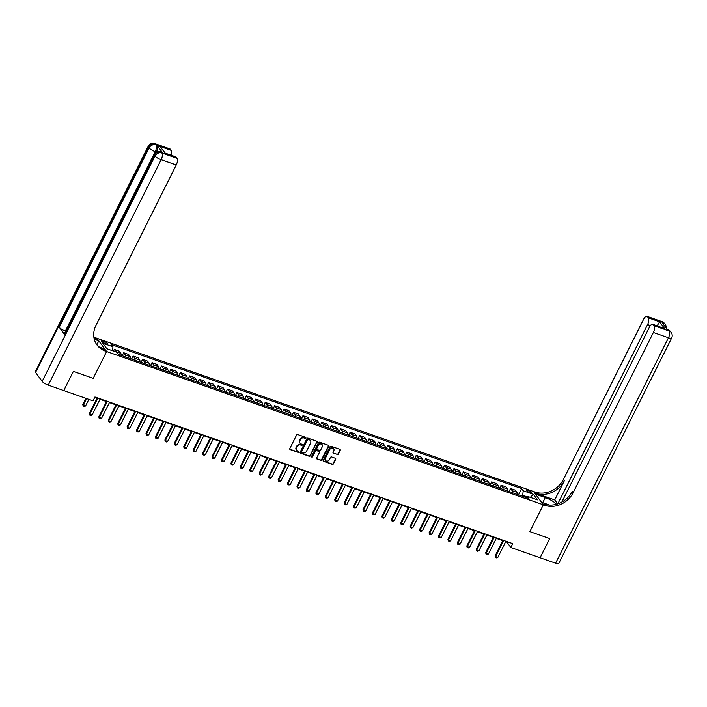 <?xml version="1.0" encoding="UTF-8"?>
<svg xmlns="http://www.w3.org/2000/svg" width="707" height="707" viewBox="0 0 707 707"><rect width="100%" height="100%" fill="white"/><g stroke="black" fill="none" stroke-linecap="round" stroke-linejoin="round"><path stroke-width="1.06" d="M305.839 438.004A0.61 0.53 143.7 0 0 305.583 437.288L297.709 434.531A0.875 0.751 143.7 0 0 296.595 435.026L289.808 448.565A0.875 0.751 143.7 0 0 290.17 449.581L298.045 452.347A0.61 0.53 143.7 0 0 298.575 451.287L297.559 450.933A2.784 2.413 143.7 0 1 296.392 447.69L296.958 446.568A2.784 2.413 143.7 0 1 300.528 444.986L301.553 445.348A0.61 0.53 143.7 0 0 302.075 444.288L301.058 443.934A2.784 2.413 143.7 0 1 299.892 440.691L300.457 439.568A2.784 2.413 143.7 0 1 304.037 437.987L305.053 438.349A0.61 0.53 143.7 0 0 305.839 438.004M299.901 442.989A2.784 2.413 143.7 0 1 299.635 440.337L300.201 439.206A2.784 2.413 143.7 0 1 303.771 437.633L304.797 437.987A0.61 0.53 143.7 0 0 305.636 437.315M289.746 449.139A0.875 0.751 143.7 0 0 289.914 449.219L297.78 451.985A0.61 0.53 143.7 0 0 298.619 451.313M296.392 449.988A2.784 2.413 143.7 0 1 296.127 447.337L296.693 446.205A2.784 2.413 143.7 0 1 300.272 444.632L301.288 444.986A0.61 0.53 143.7 0 0 302.128 444.314M528.182 490.304A2.837 0.725 26.6 0 0 526.485 490.181A2.837 0.725 26.6 0 0 529.861 492.593A2.837 0.725 26.6 0 0 531.558 492.717A2.837 0.725 26.6 0 0 528.182 490.304M337.177 454.619A0.875 0.751 143.7 0 0 338.291 454.124L340.2 450.324A0.875 0.751 143.7 0 0 339.828 449.316L331.088 446.241A0.875 0.751 143.7 0 0 329.975 446.736L323.187 460.284A0.875 0.751 143.7 0 0 323.55 461.3L332.299 464.366A0.875 0.751 143.7 0 0 333.412 463.872L335.71 459.285A0.875 0.751 143.7 0 0 335.348 458.269L331.61 456.952A0.875 0.751 143.7 0 0 330.487 457.447L329.347 459.727A2.324 2.015 143.7 0 1 325.388 458.33L329.851 449.413A2.324 2.015 143.7 0 1 333.81 450.81L333.068 452.294A0.875 0.751 143.7 0 0 333.43 453.302L336.912 454.265A0.875 0.751 143.7 0 0 338.026 453.77L339.934 449.97A0.875 0.751 143.7 0 0 339.996 449.396M555.596 563.187L668.469 337.778A5.32 1.361 26.6 0 0 671.65 338.008L558.769 563.426A5.32 1.361 -153.4 0 1 555.596 563.187L540.121 557.761L549.719 538.593L529.861 531.62L549.684 538.575L540.077 557.743L510.834 547.483L512.752 543.648L94.95 396.998L93.032 400.834L63.78 390.564L73.342 371.387L93.2 378.351L106.633 351.52L544.664 505.266A22.173 19.177 143.7 0 0 573.13 492.726L653.374 332.476A5.32 2.298 -70.7 0 0 654.099 325.724L669.193 331.026L667.408 329.736L662.141 322.56L663.272 322.958L662.609 322.065L647.515 316.763L648.292 317.823L659.613 321.8L664.642 328.64L652.782 324.248A5.32 2.298 -70.7 0 0 649.441 327.12L561.826 502.076M549.604 505.072L541.394 502.191L543.303 504.789L529.861 531.62L543.303 504.789L533.564 491.524L95.533 337.778A22.173 19.177 -36.3 0 1 93.863 337.098M63.754 390.529L73.378 371.396L93.2 378.351L106.633 351.52L96.894 338.255L98.803 340.854L94.287 339.272M317.151 442.237A0.875 0.751 143.7 0 0 316.789 441.23L308.049 438.154A0.875 0.751 143.7 0 0 306.926 438.649L300.148 452.197A0.875 0.751 143.7 0 0 300.51 453.205L309.251 456.28A0.875 0.751 143.7 0 0 310.373 455.785L316.886 441.884A0.875 0.751 143.7 0 0 316.948 441.309M319.564 442.202L328.313 445.269A0.875 0.751 143.7 0 1 328.675 446.285L321.888 459.833A0.875 0.751 143.7 0 1 320.775 460.319L317.028 459.011A0.875 0.751 143.7 0 1 316.665 457.995L319.423 452.498A0.875 0.751 143.7 0 0 319.051 451.49L316.577 450.615A0.875 0.751 143.7 0 0 315.455 451.11L312.591 456.828A0.61 0.53 143.7 0 1 311.557 456.466L318.45 442.697A0.875 0.751 143.7 0 1 319.564 442.202M104.415 343.24L106.077 343.823A2.748 0.698 26.6 0 0 107.72 343.947A2.748 0.698 26.6 0 0 104.442 341.605L102.78 341.021A2.748 0.698 26.6 0 0 101.145 340.898A2.748 0.698 26.6 0 0 104.415 343.24M518.487 494.812L521.598 488.59L111.353 344.601L112.943 346.766L102.754 343.187L106.81 348.71L117 352.289L118.59 354.454L528.845 498.453L527.254 496.279L525.61 497.313M521.598 488.59L523.198 490.764L533.387 494.334L537.444 499.858L527.254 496.279M505.699 541.695L506.884 542.101L510.834 547.483M94.729 397.44L97.036 398.253M94.977 409.282L100.005 399.287L106.474 401.558M109.417 402.592L115.913 404.872M113.845 415.91L118.873 405.915L125.342 408.186M128.285 409.22L134.781 411.501M132.713 422.53L137.741 412.535L144.219 414.806M147.162 415.84L153.649 418.12M151.581 429.176L156.618 419.163L163.087 421.434M166.03 422.468L172.526 424.748M170.449 435.795L175.486 425.782L181.955 428.053M184.898 429.087L191.394 431.367M189.317 442.423L194.354 432.41L200.832 434.681M198.782 445.719L203.793 435.724L210.262 437.995M208.185 449.042L213.222 439.029L219.7 441.301M222.643 442.335L229.139 444.615M232.082 445.649L238.568 447.929M241.511 448.963L248.007 451.243M250.95 452.268L257.445 454.548M255.395 465.595L260.406 455.591L266.875 457.862M269.818 458.896L276.313 461.176M274.245 472.205L279.274 462.21L285.752 464.49M288.686 465.515L295.181 467.795M293.113 478.833L298.142 468.838L304.62 471.109M307.563 472.143L314.049 474.424M311.981 485.479L317.019 475.458L323.488 477.738M326.431 478.763L332.926 481.043M330.849 492.099L335.887 482.086L342.356 484.357M345.299 485.391L351.794 487.671M349.718 498.727L354.755 488.705L361.233 490.985M359.183 502.023L364.193 492.019L370.662 494.29M373.605 495.324L380.101 497.604M378.059 508.642L383.061 498.647L389.539 500.918M392.482 501.952L398.969 504.224M401.912 505.258L408.407 507.538M411.35 508.572L417.846 510.852M420.789 511.886L427.275 514.166M430.218 515.2L436.714 517.471M434.664 528.518L439.674 518.514L446.152 520.785M449.095 521.819L455.582 524.099M453.523 535.128L458.543 525.142L465.02 527.413M467.963 528.447L474.459 530.718M472.391 541.756L477.419 531.761L483.888 534.032M486.831 535.066L493.327 537.347M491.25 548.402L496.287 538.389L502.765 540.661M526.662 496.65L522.712 495.262L522.27 496.146M112.943 346.766L112.519 350.716M113.447 351.043L114.269 349.408L115.86 351.573A3.544 1.529 109.3 0 1 116.054 351.953M121.047 355.321A3.544 1.529 109.3 0 0 120.764 353.297L119.174 351.132L114.269 349.408M122.196 355.718L123.698 352.722L125.298 354.887A3.544 1.529 109.3 0 1 125.581 356.902M130.486 358.626A3.544 1.529 109.3 0 0 130.203 356.611L128.612 354.437L123.698 352.722M131.635 359.032L133.137 356.028L134.728 358.202A3.544 1.529 109.3 0 1 135.01 360.217M139.924 361.94A3.544 1.529 109.3 0 0 139.641 359.925L138.042 357.751L133.137 356.028M141.073 362.346L142.575 359.342L144.166 361.507A3.544 1.529 109.3 0 1 144.449 363.531M149.354 365.254A3.544 1.529 109.3 0 0 149.071 363.23L147.48 361.065L142.575 359.342M150.503 365.652L152.005 362.656L153.605 364.821A3.544 1.529 109.3 0 1 153.887 366.845M158.792 368.559A3.544 1.529 109.3 0 0 158.509 366.544L156.919 364.379L152.005 362.656M159.941 368.966L161.443 365.97L163.034 368.135A3.544 1.529 109.3 0 1 163.317 370.15M168.231 371.873A3.544 1.529 109.3 0 0 167.948 369.858L166.348 367.684L161.443 365.97M169.38 372.28L170.882 369.275L172.473 371.449A3.544 1.529 109.3 0 1 172.755 373.464M177.66 375.187A3.544 1.529 109.3 0 0 177.377 373.172L175.787 370.998L170.882 369.275M178.809 375.594L180.312 372.589L181.911 374.754A3.544 1.529 109.3 0 1 182.194 376.778M187.099 378.501A3.544 1.529 109.3 0 0 186.816 376.478L185.225 374.312L180.312 372.589M188.248 378.899L189.75 375.903L191.341 378.068A3.544 1.529 109.3 0 1 191.624 380.092M196.528 381.807A3.544 1.529 109.3 0 0 196.254 379.792L194.655 377.626L189.75 375.903M197.686 382.213L199.188 379.208L200.779 381.382A3.544 1.529 109.3 0 1 201.062 383.397M205.967 385.121A3.544 1.529 109.3 0 0 205.684 383.106L204.093 380.932L199.188 379.208M207.116 385.527L208.618 382.522L210.218 384.696A3.544 1.529 109.3 0 1 210.5 386.711M215.405 388.435A3.544 1.529 109.3 0 0 215.122 386.411L213.532 384.246L208.618 382.522M216.554 388.841L218.056 385.836L219.647 388.002A3.544 1.529 109.3 0 1 219.93 390.025M224.835 391.749A3.544 1.529 109.3 0 0 224.552 389.725L222.961 387.56L218.056 385.836M225.993 392.146L227.495 389.15L229.086 391.316A3.544 1.529 109.3 0 1 229.368 393.339M234.273 395.054A3.544 1.529 109.3 0 0 233.99 393.039L232.4 390.874L227.495 389.15M235.422 395.46L236.925 392.456L238.524 394.63A3.544 1.529 109.3 0 1 238.807 396.645M243.712 398.368A3.544 1.529 109.3 0 0 243.429 396.353L241.829 394.179L236.925 392.456M244.861 398.775L246.363 395.77L247.954 397.944A3.544 1.529 109.3 0 1 248.237 399.959M253.141 401.682A3.544 1.529 109.3 0 0 252.859 399.658L251.268 397.493L246.363 395.77M254.299 402.089L255.801 399.084L257.392 401.249A3.544 1.529 109.3 0 1 257.675 403.273M262.58 404.996A3.544 1.529 109.3 0 0 262.297 402.972L260.706 400.807L255.801 399.084M263.729 405.394L265.231 402.398L266.831 404.563A3.544 1.529 109.3 0 1 267.113 406.587M272.018 408.301A3.544 1.529 109.3 0 0 271.735 406.286L270.136 404.121L265.231 402.398M273.167 408.708L274.67 405.703L276.26 407.877A3.544 1.529 109.3 0 1 276.543 409.892M281.448 411.615A3.544 1.529 109.3 0 0 281.165 409.6L279.574 407.426L274.67 405.703M282.606 412.022L284.108 409.017L285.699 411.191A3.544 1.529 109.3 0 1 285.982 413.206M290.886 414.929A3.544 1.529 109.3 0 0 290.604 412.906L289.013 410.74L284.108 409.017M292.035 415.336L293.538 412.331L295.137 414.496A3.544 1.529 109.3 0 1 295.411 416.52M300.325 418.244A3.544 1.529 109.3 0 0 300.042 416.22L298.442 414.055L293.538 412.331M301.474 418.641L302.976 415.645L304.567 417.81A3.544 1.529 109.3 0 1 304.85 419.825M309.754 421.549A3.544 1.529 109.3 0 0 309.472 419.534L307.881 417.369L302.976 415.645M310.903 421.955L312.414 418.951L314.005 421.125A3.544 1.529 109.3 0 1 314.288 423.14M319.193 424.863A3.544 1.529 109.3 0 0 318.91 422.848L317.319 420.674L312.414 418.951M320.342 425.269L321.844 422.265L323.435 424.439A3.544 1.529 109.3 0 1 323.718 426.454M328.631 428.177A3.544 1.529 109.3 0 0 328.348 426.153L326.749 423.988L321.844 422.265M329.78 428.583L331.283 425.579L332.873 427.744A3.544 1.529 109.3 0 1 333.156 429.768M338.061 431.491A3.544 1.529 109.3 0 0 337.778 429.467L336.187 427.302L331.283 425.579M339.21 431.889L340.721 428.893L342.312 431.058A3.544 1.529 109.3 0 1 342.595 433.073M347.499 434.796A3.544 1.529 109.3 0 0 347.217 432.781L345.626 430.607L340.721 428.893M348.648 435.203L350.151 432.198L351.741 434.372A3.544 1.529 109.3 0 1 352.024 436.387M356.938 438.11A3.544 1.529 109.3 0 0 356.655 436.095L355.055 433.921L350.151 432.198M358.087 438.517L359.589 435.512L361.18 437.677A3.544 1.529 109.3 0 1 361.463 439.701M366.367 441.424A3.544 1.529 109.3 0 0 366.085 439.401L364.494 437.235L359.589 435.512M367.516 441.822L369.019 438.826L370.618 440.991A3.544 1.529 109.3 0 1 370.901 443.015M375.806 444.738A3.544 1.529 109.3 0 0 375.523 442.715L373.932 440.549L369.019 438.826M376.955 445.136L378.457 442.14L380.048 444.305A3.544 1.529 109.3 0 1 380.331 446.32M385.244 448.044A3.544 1.529 109.3 0 0 384.962 446.029L383.362 443.855L378.457 442.14M386.393 448.45L387.896 445.445L389.486 447.619A3.544 1.529 109.3 0 1 389.769 449.634M394.674 451.358A3.544 1.529 109.3 0 0 394.391 449.343L392.8 447.169L387.896 445.445M395.823 451.764L397.325 448.759L398.925 450.925A3.544 1.529 109.3 0 1 399.208 452.948M404.112 454.672A3.544 1.529 109.3 0 0 403.83 452.648L402.239 450.483L397.325 448.759M405.261 455.069L406.764 452.073L408.354 454.239A3.544 1.529 109.3 0 1 408.637 456.262M413.551 457.986A3.544 1.529 109.3 0 0 413.268 455.962L411.668 453.797L406.764 452.073M414.7 458.383L416.202 455.388L417.793 457.553A3.544 1.529 109.3 0 1 418.076 459.568M422.98 461.291A3.544 1.529 109.3 0 0 422.698 459.276L421.107 457.102L416.202 455.388M424.129 461.698L425.632 458.693L427.231 460.867A3.544 1.529 109.3 0 1 427.514 462.882M432.419 464.605A3.544 1.529 109.3 0 0 432.136 462.59L430.545 460.416L425.632 458.693M433.568 465.012L435.07 462.007L436.661 464.172A3.544 1.529 109.3 0 1 436.944 466.196M441.848 467.919A3.544 1.529 109.3 0 0 441.566 465.895L439.975 463.73L435.07 462.007M443.006 468.317L444.509 465.321L446.099 467.486A3.544 1.529 109.3 0 1 446.382 469.51M451.287 471.224A3.544 1.529 109.3 0 0 451.004 469.209L449.413 467.044L444.509 465.321M452.436 471.631L453.938 468.635L455.538 470.8A3.544 1.529 109.3 0 1 455.821 472.815M460.725 474.538A3.544 1.529 109.3 0 0 460.443 472.523L458.852 470.349L453.938 468.635M461.874 474.945L463.377 471.94L464.967 474.114A3.544 1.529 109.3 0 1 465.25 476.129M470.155 477.852A3.544 1.529 109.3 0 0 469.872 475.838L468.281 473.663L463.377 471.94M471.313 478.259L472.815 475.254L474.406 477.419A3.544 1.529 109.3 0 1 474.689 479.443M479.593 481.167A3.544 1.529 109.3 0 0 479.311 479.143L477.72 476.978L472.815 475.254M480.742 481.564L482.245 478.568L483.844 480.733A3.544 1.529 109.3 0 1 484.127 482.757M489.032 484.472A3.544 1.529 109.3 0 0 488.749 482.457L487.15 480.292L482.245 478.568M490.181 484.878L491.683 481.874L493.274 484.048A3.544 1.529 109.3 0 1 493.557 486.062M498.462 487.786A3.544 1.529 109.3 0 0 498.179 485.771L496.588 483.597L491.683 481.874M499.619 488.192L501.122 485.188L502.712 487.362A3.544 1.529 109.3 0 1 502.995 489.377M507.9 491.1A3.544 1.529 109.3 0 0 507.617 489.076L506.026 486.911L501.122 485.188M509.049 491.506L510.551 488.502L512.151 490.667A3.544 1.529 109.3 0 1 512.434 492.691M517.338 494.414A3.544 1.529 109.3 0 0 517.056 492.39L515.456 490.225L510.551 488.502M522.712 495.262L523.198 490.764M533.387 494.334L530.312 497.357M300.086 452.772A0.875 0.751 143.7 0 0 300.245 452.851L308.986 455.918A0.875 0.751 143.7 0 0 310.108 455.423L316.886 441.884M308.332 439.498A0.61 0.53 143.7 0 0 307.554 439.842L301.597 451.729A0.61 0.53 143.7 0 0 301.854 452.445L302.923 452.816A2.784 2.413 143.7 0 0 306.502 451.243L310.576 443.112A2.784 2.413 143.7 0 0 309.41 439.878L308.075 439.135A0.61 0.53 143.7 0 0 307.289 439.48L307.554 439.842M301.536 452.065A0.61 0.53 143.7 0 1 301.332 451.375L307.289 439.48M310.302 440.461A2.784 2.413 143.7 0 0 309.145 439.515L309.41 439.878M308.075 439.135L309.145 439.515M316.603 458.569A0.875 0.751 143.7 0 0 316.771 458.649L320.51 459.965A0.875 0.751 143.7 0 0 321.632 459.47L328.41 445.923A0.875 0.751 143.7 0 0 328.472 445.348M319.219 451.57A0.875 0.751 143.7 0 0 318.795 451.128L316.312 450.262A0.875 0.751 143.7 0 0 315.189 450.748L312.591 456.828M311.495 456.793A0.61 0.53 143.7 0 0 312.326 456.475M322.277 446.797A2.324 2.015 143.7 0 0 318.309 445.41L316.736 448.547A0.875 0.751 143.7 0 0 317.098 449.564L319.582 450.439A0.875 0.751 143.7 0 0 320.704 449.944L322.277 446.797M322.03 444.553A2.324 2.015 143.7 0 0 318.044 445.048L318.309 445.41M316.674 449.122A0.875 0.751 143.7 0 1 316.471 448.194L318.044 445.048M333.006 452.869A0.875 0.751 143.7 0 0 333.174 452.948L336.912 454.265M333.563 448.565A2.324 2.015 143.7 0 0 329.586 449.06L329.851 449.413M325.37 460.222A2.324 2.015 143.7 0 1 325.123 457.977L329.586 449.06M323.126 460.858A0.875 0.751 143.7 0 0 323.285 460.937L332.034 464.004A0.875 0.751 143.7 0 0 333.147 463.518L335.445 458.923A0.875 0.751 143.7 0 0 335.507 458.348M85.927 398.341L82.816 404.537L85.556 405.977L88.87 399.375M85.556 405.977L84.292 406.507L83.161 406.11L82.816 404.537M86.599 398.58L83.161 406.11M100.2 398.845L92.14 414.938L90.876 415.469L89.745 415.071L89.4 413.498L97.257 397.811M92.14 414.938L89.877 414.143L97.937 398.05M89.745 415.071L89.4 413.498M104.406 412.596L109.435 402.601M109.638 402.159L101.578 418.252L100.314 418.783L99.183 418.385L98.839 416.812L106.695 401.125M101.578 418.252L99.316 417.457L107.376 401.364M99.183 418.385L98.839 416.812M119.076 405.465L111.017 421.566L109.753 422.097L108.622 421.699L108.277 420.126L116.134 404.431M111.017 421.566L108.745 420.771L116.805 404.669M108.622 421.699L108.277 420.126M128.506 408.779L120.446 424.88L119.183 425.402L118.051 425.004L117.707 423.44L125.563 407.745M120.446 424.88L118.184 424.085L126.244 407.983M118.051 425.004L117.707 423.44M123.274 419.242L128.312 409.229M137.945 412.093L129.885 428.186L128.621 428.716L127.49 428.318L127.145 426.745L135.002 411.059M129.885 428.186L127.622 427.39L135.682 411.297M127.49 428.318L127.145 426.745M162.345 152.456L161.214 152.058A5.32 2.298 -70.7 0 0 160.675 151.643L161.806 152.04A5.32 2.298 109.3 0 1 162.345 152.456L157.078 145.288A5.32 2.298 109.3 0 1 156.388 151.978M94.049 338.22L96.479 339.068A22.173 19.177 -36.3 0 1 94.004 337.99M99.263 347.004L104.724 348.922L106.633 351.52L105.272 351.043A22.173 19.177 -36.3 0 1 97.009 344.998A22.173 19.177 -36.3 0 1 96.002 325.255L176.246 165.005L161.152 159.711L48.27 385.121L63.745 390.556M165.288 153.163L159.844 146.376L171.165 150.352L170.387 149.292L155.293 143.998L157.078 145.288M171.165 150.352A5.32 2.298 109.3 0 1 171.191 155.213M65.592 331.132L65.38 331.053A5.32 1.361 -153.4 0 1 59.273 327.314L149.115 147.904L148.461 147.012A5.32 4.604 143.7 0 1 155.293 143.998A5.32 2.298 -70.7 0 0 154.753 143.574L169.848 148.877A5.32 2.298 109.3 0 1 170.387 149.292M48.27 385.121A5.32 1.361 -153.4 0 1 42.164 381.382L35.58 372.421A5.32 1.361 -153.4 0 1 35.35 371.626L148.231 146.216A5.32 1.361 26.6 0 0 148.461 147.012L35.58 372.421M59.273 327.314L64.54 334.482A5.32 1.361 -153.4 0 1 64.31 333.695L154.153 154.276A5.32 1.361 26.6 0 0 154.382 155.072L64.54 334.482M96.868 344.724L98.803 340.854M165.226 153.119L175.654 156.777A5.32 2.298 109.3 0 1 176.193 157.201L164.872 153.225M42.164 381.382L155.045 155.973L154.382 155.072A5.32 4.604 143.7 0 1 161.214 152.058L161.876 152.959L176.971 158.253L176.193 157.201M176.971 158.253A5.32 2.298 109.3 0 1 176.246 165.005M105.272 351.043L104.327 349.753A22.173 19.177 -36.3 0 1 96.55 344.344M159.844 146.376L165.261 153.136M556.471 504.25A9.978 2.545 26.6 0 0 545.283 497.569L535.473 494.122L533.564 491.524L534.916 492.001A22.173 19.177 143.7 0 0 563.391 479.461L643.635 319.219A5.32 2.298 -70.7 0 1 646.976 316.347L662.07 321.641A5.32 2.298 109.3 0 1 662.609 322.065A5.32 4.604 143.7 0 1 664.598 323.514A5.32 5.32 0 0 0 662.07 321.641M554.739 499.92L535.871 493.292A22.173 19.177 143.7 0 0 564.336 480.751L554.739 499.92L557.664 503.897M664.642 328.64L653.321 324.672L654.099 325.724M653.321 324.672A5.32 2.298 -70.7 0 0 652.782 324.248M557.796 503.852L647.568 324.575A5.32 2.298 -70.7 0 0 648.292 317.823M647.515 316.763A5.32 2.298 -70.7 0 0 646.976 316.347M658.323 326.192L657.563 325.167A5.32 2.298 109.3 0 1 657.377 325.865M544.664 505.266L543.718 503.976A22.173 19.177 143.7 0 0 572.184 491.436L573.13 492.726M657.563 325.167L659.613 321.8M142.142 425.861L147.18 415.849M161.019 432.463L166.048 422.477M147.383 415.407L139.314 431.5L138.059 432.03L136.919 431.632L136.584 430.059L144.44 414.373M139.314 431.5L137.052 430.704L145.112 414.611M136.919 431.632L136.584 430.059M156.813 418.712L148.753 434.814L147.489 435.344L146.358 434.946L146.013 433.373L153.87 417.678M148.753 434.814L146.49 434.018L154.55 417.917M146.358 434.946L146.013 433.373M166.251 422.026L158.191 438.128L156.927 438.649L155.796 438.252L155.452 436.687L163.308 420.992M158.191 438.128L155.929 437.333L163.989 421.231M155.796 438.252L155.452 436.687M175.69 425.34L167.621 441.433L166.366 441.963L165.226 441.566L164.89 439.993L172.747 424.306M167.621 441.433L165.358 440.638L173.418 424.545M165.226 441.566L164.89 439.993M185.119 428.654L177.059 444.747L175.796 445.277L174.664 444.88L174.32 443.307L182.176 427.62M177.059 444.747L174.797 443.952L182.857 427.859M174.664 444.88L174.32 443.307M179.914 439.1L184.925 429.096M194.558 431.959L186.498 448.061L185.234 448.592L184.103 448.194L183.758 446.621L191.615 430.925M186.498 448.061L184.227 447.266L192.295 431.164M184.103 448.194L183.758 446.621M203.996 435.273L195.927 451.366L194.672 451.897L193.532 451.499L193.197 449.935L201.053 434.239M195.927 451.366L193.665 450.58L201.725 434.478M193.532 451.499L193.197 449.935M213.426 438.587L205.366 454.681L204.102 455.211L202.971 454.813L202.626 453.24L210.483 437.553M205.366 454.681L203.103 453.885L211.163 437.792M202.971 454.813L202.626 453.24M222.864 441.893L214.804 457.995L213.541 458.525L212.409 458.127L212.065 456.554L219.921 440.868M214.804 457.995L212.533 457.199L220.602 441.106M212.409 458.127L212.065 456.554M217.65 452.347L222.661 442.343M232.294 445.207L224.234 461.309L222.97 461.839L221.839 461.441L221.494 459.868L229.36 444.173M224.234 461.309L221.971 460.513L230.031 444.411M221.839 461.441L221.494 459.868M227.088 455.653L232.099 445.657M241.732 448.521L233.672 464.614L232.409 465.144L231.277 464.746L230.933 463.173L238.789 447.487M233.672 464.614L231.41 463.827L239.47 447.725M231.277 464.746L230.933 463.173M236.527 458.967L241.529 448.972M245.956 462.281L250.967 452.277M264.833 468.9L269.835 458.905M283.684 475.519L288.712 465.524M302.543 482.165L307.58 472.152M321.42 488.767L326.448 478.772M340.297 495.395L345.325 485.4M368.621 505.337L373.632 495.333M387.489 511.956L392.5 501.952M396.927 515.27L401.938 505.266M251.171 451.835L243.111 467.928L241.847 468.458L240.716 468.061L240.371 466.487L248.228 450.801M243.111 467.928L240.84 467.133L248.908 451.039M240.716 468.061L240.371 466.487M260.6 455.14L252.54 471.242L251.277 471.772L250.145 471.375L249.801 469.802L257.657 454.115M252.54 471.242L250.278 470.447L258.338 454.354M250.145 471.375L249.801 469.802M270.039 458.454L261.979 474.556L260.715 475.086L259.584 474.689L259.239 473.116L267.096 457.42M261.979 474.556L259.716 473.761L267.776 457.659M259.584 474.689L259.239 473.116M279.477 461.768L271.417 477.861L270.154 478.392L269.022 477.994L268.678 476.421L276.534 460.734M271.417 477.861L269.146 477.066L277.215 460.973M269.022 477.994L268.678 476.421M288.907 465.082L280.847 481.175L279.583 481.706L278.452 481.308L278.107 479.735L285.964 464.048M280.847 481.175L278.585 480.38L286.644 464.287M278.452 481.308L278.107 479.735M298.345 468.388L290.285 484.489L289.022 485.02L287.89 484.622L287.546 483.049L295.402 467.362M290.285 484.489L288.023 483.694L296.083 467.592M287.89 484.622L287.546 483.049M307.784 471.702L299.724 487.803L298.46 488.334L297.329 487.936L296.984 486.363L304.841 470.668M299.724 487.803L297.453 487.008L305.512 470.906M297.329 487.936L296.984 486.363M317.213 475.016L309.153 491.109L307.89 491.639L306.758 491.241L306.414 489.668L314.27 473.982M309.153 491.109L306.891 490.313L314.951 474.22M306.758 491.241L306.414 489.668M326.652 478.33L318.592 494.423L317.328 494.953L316.197 494.555L315.852 492.982L323.709 477.296M318.592 494.423L316.329 493.627L324.389 477.534M316.197 494.555L315.852 492.982M336.09 481.635L328.03 497.737L326.767 498.267L325.635 497.869L325.291 496.296L333.147 480.61M328.03 497.737L325.759 496.941L333.819 480.84M325.635 497.869L325.291 496.296M345.52 484.949L337.46 501.051L336.196 501.572L335.065 501.183L334.72 499.61L342.577 483.915M337.46 501.051L335.198 500.256L343.257 484.154M335.065 501.183L334.72 499.61M354.958 488.263L346.898 504.356L345.635 504.886L344.503 504.489L344.159 502.916L352.015 487.229M346.898 504.356L344.636 503.561L352.696 487.468M344.503 504.489L344.159 502.916M364.397 491.577L356.328 507.67L355.073 508.2L353.933 507.803L353.597 506.23L361.454 490.543M356.328 507.67L354.066 506.875L362.125 490.782M353.933 507.803L353.597 506.23M373.826 494.882L365.766 510.984L364.503 511.514L363.371 511.117L363.027 509.544L370.883 493.848M365.766 510.984L363.504 510.189L371.564 494.087M363.371 511.117L363.027 509.544M383.265 498.196L375.205 514.298L373.941 514.82L372.81 514.422L372.465 512.858L380.322 497.162M375.205 514.298L372.942 513.503L381.002 497.401M372.81 514.422L372.465 512.858M392.703 501.51L384.635 517.604L383.38 518.134L382.24 517.736L381.904 516.163L389.76 500.476M384.635 517.604L382.372 516.808L390.432 500.715M382.24 517.736L381.904 516.163M402.133 504.825L394.073 520.918L392.809 521.448L391.678 521.05L391.333 519.477L399.19 503.791M394.073 520.918L391.811 520.122L399.87 504.029M391.678 521.05L391.333 519.477M411.571 508.13L403.511 524.232L402.248 524.762L401.116 524.364L400.772 522.791L408.628 507.096M403.511 524.232L401.249 523.436L409.309 507.334M401.116 524.364L400.772 522.791M406.357 518.584L411.368 508.58M421.01 511.444L412.941 527.546L411.686 528.067L410.546 527.669L410.21 526.105L418.067 510.41M412.941 527.546L410.679 526.75L418.738 510.648M410.546 527.669L410.21 526.105M415.796 521.89L420.806 511.895M430.439 514.758L422.379 530.851L421.116 531.381L419.985 530.984L419.64 529.41L427.496 513.724M422.379 530.851L420.117 530.056L428.177 513.962M419.985 530.984L419.64 529.41M425.234 525.204L430.236 515.2M439.878 518.072L431.818 534.165L430.554 534.695L429.423 534.298L429.078 532.725L436.935 517.038M431.818 534.165L429.547 533.37L437.615 517.277M429.423 534.298L429.078 532.725M449.307 521.377L441.248 537.479L439.984 538.009L438.853 537.612L438.508 536.039L446.373 520.343M441.248 537.479L438.985 536.684L447.045 520.582M438.853 537.612L438.508 536.039M444.102 531.832L449.113 521.828M458.746 524.691L450.686 540.793L449.422 541.315L448.291 540.917L447.946 539.353L455.803 523.657M450.686 540.793L448.424 539.998L456.483 523.896M448.291 540.917L447.946 539.353M468.184 528.005L460.124 544.098L458.861 544.629L457.729 544.231L457.385 542.658L465.241 526.971M460.124 544.098L457.853 543.303L465.922 527.21M457.729 544.231L457.385 542.658M462.952 538.442L467.981 528.447M477.614 531.319L469.554 547.412L468.29 547.943L467.159 547.545L466.814 545.972L474.68 530.285M469.554 547.412L467.292 546.617L475.351 530.524M467.159 547.545L466.814 545.972M487.052 534.625L478.993 550.726L477.729 551.257L476.598 550.859L476.253 549.286L484.109 533.591M478.993 550.726L476.73 549.931L484.79 533.829M476.598 550.859L476.253 549.286M481.821 545.07L486.849 535.075M496.491 537.939L488.431 554.032L487.167 554.562L486.036 554.164L485.691 552.6L493.548 536.905M488.431 554.032L486.16 553.245L494.228 537.143M486.036 554.164L485.691 552.6M505.92 541.253L497.861 557.346L496.597 557.876L495.466 557.478L495.121 555.905L502.977 540.219M497.861 557.346L495.598 556.55L503.658 540.457M495.466 557.478L495.121 555.905M120.764 353.297L115.86 351.573M130.203 356.611L125.298 354.887M139.641 359.925L134.728 358.202M149.071 363.23L144.166 361.507M158.509 366.544L153.605 364.821M167.948 369.858L163.034 368.135M177.377 373.172L172.473 371.449M186.816 376.478L181.911 374.754M196.254 379.792L191.341 378.068M205.684 383.106L200.779 381.382M215.122 386.411L210.218 384.696M224.552 389.725L219.647 388.002M233.99 393.039L229.086 391.316M243.429 396.353L238.524 394.63M252.859 399.658L247.954 397.944M262.297 402.972L257.392 401.249M271.735 406.286L266.831 404.563M281.165 409.6L276.26 407.877M290.604 412.906L285.699 411.191M300.042 416.22L295.137 414.496M309.472 419.534L304.567 417.81M318.91 422.848L314.005 421.125M328.348 426.153L323.435 424.439M337.778 429.467L332.873 427.744M347.217 432.781L342.312 431.058M356.655 436.095L351.741 434.372M366.085 439.401L361.18 437.677M375.523 442.715L370.618 440.991M384.962 446.029L380.048 444.305M394.391 449.343L389.486 447.619M403.83 452.648L398.925 450.925M413.268 455.962L408.354 454.239M422.698 459.276L417.793 457.553M432.136 462.59L427.231 460.867M441.566 465.895L436.661 464.172M451.004 469.209L446.099 467.486M460.443 472.523L455.538 470.8M469.872 475.838L464.967 474.114M479.311 479.143L474.406 477.419M488.749 482.457L483.844 480.733M498.179 485.771L493.274 484.048M507.617 489.076L502.712 487.362M517.056 492.39L512.151 490.667M102.223 342.144L102.78 341.021M103.752 342.975L104.442 341.605M96.479 339.068L95.533 337.778M156.309 152.023L155.222 151.643L65.38 331.053M155.222 151.643A5.32 2.298 -70.7 0 0 155.947 144.891A5.32 4.604 -36.3 0 0 149.115 147.904A5.32 1.361 26.6 0 0 155.222 151.643M161.152 159.711A5.32 2.298 -70.7 0 0 161.876 152.959A5.32 4.604 -36.3 0 0 155.045 155.973A5.32 1.361 26.6 0 0 161.152 159.711M535.871 493.292L534.916 492.001M564.336 480.751L563.391 479.461M671.65 338.008A5.32 5.32 0 0 0 671.182 332.476A5.32 4.604 -36.3 0 0 669.193 331.026A5.32 2.298 109.3 0 1 668.469 337.778L653.374 332.476M650.405 325.573L647.568 324.575M668 329.709A5.32 2.298 109.3 0 1 668.539 330.134A5.32 4.604 143.7 0 1 670.519 331.583A5.32 5.32 0 0 0 668 329.709L667.178 329.418M666.25 328.163A5.32 5.32 0 0 0 665.252 324.407A5.32 4.604 -36.3 0 0 663.272 322.958A5.32 2.298 109.3 0 1 663.758 324.769M542.729 502.659L545.283 497.569M154.753 143.574A5.32 5.32 0 0 0 148.231 146.216M160.675 151.643A5.32 5.32 0 0 0 154.153 154.276M670.519 331.583L671.182 332.476M664.598 323.514L665.252 324.407"/></g></svg>
